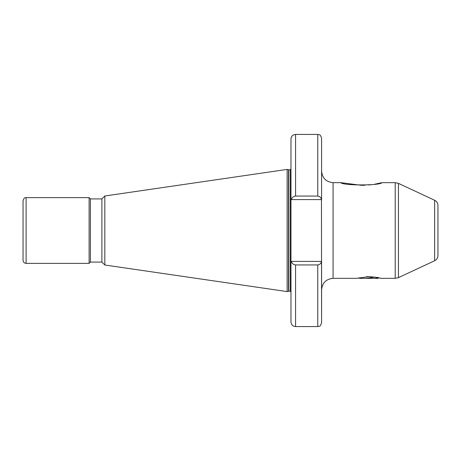 <?xml version="1.0" encoding="UTF-8"?>
<svg xmlns="http://www.w3.org/2000/svg" width="461" height="461" viewBox="0 0 461 461"><rect width="100%" height="100%" fill="white"/><g stroke="black" fill="none" stroke-linecap="round" stroke-linejoin="round"><path stroke-width="0.69" d="M369.065 276.64C376.239 277.217 380.175 277.787 380.867 278.346C380.164 277.781 376.222 277.217 369.054 276.64L357.016 278.242M380.59 278.265L379.95 278.092M374.995 184.146L381.99 182.654C380.279 185.691 342.465 185.668 340.812 182.654L361.424 185.305M437.95 205.45L437.95 255.55C437.852 257.924 436.746 259.658 434.637 260.753L434.637 200.247C436.746 201.342 437.852 203.076 437.95 205.45M287.145 230.5L287.145 169.406L288.477 169.757L288.477 291.243L287.145 291.594L287.145 230.5M104.826 195.994L101.898 198.922L101.898 262.079L104.826 265.006L104.826 195.994L287.145 169.406M101.898 262.079L90.414 262.079L90.414 198.922L89.123 197.631L26.11 197.631C24.836 197.273 23.816 198.299 23.05 200.691L23.05 260.309C23.229 262.165 24.254 263.185 26.11 263.369L26.11 197.631M90.414 262.079L89.123 263.369L89.123 197.631M361.499 185.305L365.008 185.218M368.489 184.988L371.866 184.619M359.021 277.874L358.128 278.087M290.972 199.596L290.972 139.02C291.34 135.672 293.548 134.866 293.548 134.9L295.57 134.428L295.57 196.063L317.767 196.063C319.882 196.426 321.115 197.602 321.467 199.596L290.972 199.596L290.972 261.404L321.594 261.404L321.594 322.74L321.467 199.596M291.317 199.596C291.905 197.562 293.323 196.38 295.57 196.063M321.467 261.404C321.121 263.392 319.888 264.574 317.767 264.937L295.57 264.937C293.323 264.62 291.911 263.444 291.317 261.404M320.274 197.204L319.173 196.392M321.594 199.596L321.594 138.26C320.735 135.718 320.02 134.572 319.45 134.819L317.767 134.428L295.57 134.428M317.767 264.937L317.767 326.572L295.57 326.572L293.645 326.146C293.68 326.175 291.415 325.512 290.972 321.98L290.972 261.404M378.256 278.346L359.488 278.346L358.981 277.839M374.885 277.061L365.976 278.346M366.443 276.721L368.886 276.64M377.951 277.614L374.897 278.346M380.867 278.346L395.215 278.346L395.215 182.654L398.448 183.374L398.448 277.626L434.637 260.753M340.812 182.654L333.078 182.654L333.078 278.346C326.1 279.026 322.274 282.852 321.594 289.825M290.972 291.98L290.211 291.214L290.211 169.786L288.477 169.757M290.211 291.214L288.678 291.214L288.678 169.786M295.57 326.572L295.57 264.937M317.767 196.063L317.767 134.428M101.898 198.922L90.414 198.922M434.637 200.247L398.448 183.374M395.215 182.654L381.99 182.654M357.062 278.346L333.078 278.346M317.767 326.572L319.45 326.181C320.02 326.428 320.735 325.282 321.594 322.74M89.123 263.369L26.11 263.369M104.826 265.006L287.145 291.594M290.211 169.786L290.972 169.02M333.078 182.654C326.106 181.974 322.274 178.148 321.594 171.175M395.215 278.346L398.448 277.626M378.389 278.346L377.409 277.776"/></g></svg>
